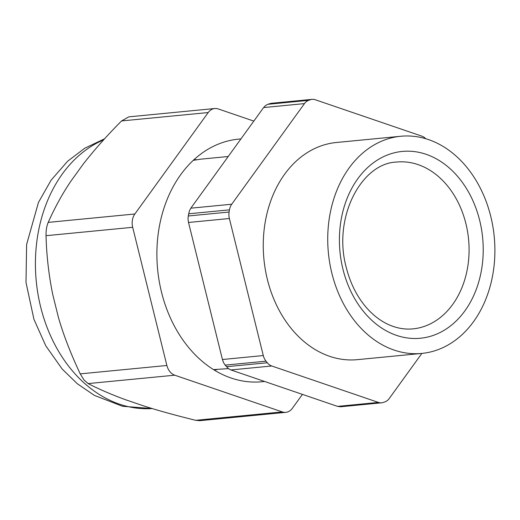 <?xml version="1.0" encoding="UTF-8"?>
<svg xmlns="http://www.w3.org/2000/svg" width="520" height="520" viewBox="0 0 520 520"><rect width="100%" height="100%" fill="white"/><g stroke="black" fill="none" stroke-linecap="round" stroke-linejoin="round"><path stroke-width="0.78" d="M214.143 369.987A105.573 80.633 84.5 0 0 216.964 369.597M196.631 159.698A105.573 80.633 84.5 0 0 193.785 159.855M213.525 369.61L228.397 368.622M228.215 156.507L200.609 159.185L193.252 160.349M225.147 365.125L266.012 361.166A12.545 9.581 -95.5 0 1 264.375 358.579A12.545 9.581 -95.5 0 1 263.289 355.557L222.43 359.515L223.516 362.538L225.147 365.125L228.514 368.706L230.88 369.947L271.745 365.989L378.417 402.422L337.551 406.38L340.743 406.763L381.609 402.805A12.545 9.581 -95.5 0 1 380.919 402.838A12.545 9.581 -95.5 0 1 378.417 402.422M222.43 359.515L188.513 222.469L229.372 218.511L263.289 355.557M188.597 213.805L229.463 209.846A12.545 9.581 -95.5 0 1 230.295 206.823A12.545 9.581 -95.5 0 1 231.712 204.224L190.847 208.182L189.43 210.782L188.24 215.989L188.045 219.232L188.513 222.469M190.847 208.182L263.608 107.562L304.467 103.603L231.712 204.224M269.425 103.721L310.284 99.762A12.545 9.581 -95.5 0 1 312.072 99.359L271.206 103.317L267.774 104.312L265.512 105.567L263.608 107.562M337.551 406.38L230.88 369.947M266.012 361.166L267.306 362.759A12.545 9.581 84.5 0 0 269.373 364.748A12.545 9.581 84.5 0 0 271.745 365.989M229.463 209.846L229.106 212.03A12.545 9.581 84.5 0 0 228.911 215.274A12.545 9.581 84.5 0 0 229.372 218.511M310.284 99.762L308.639 100.353A12.545 9.581 84.5 0 0 306.371 101.608A12.545 9.581 84.5 0 0 304.467 103.603M312.072 99.359A12.545 9.581 -95.5 0 1 312.754 99.327A12.545 9.581 -95.5 0 1 315.257 99.742L421.935 136.175A12.545 9.581 84.5 0 1 424.3 137.423A12.545 9.581 84.5 0 1 425.796 138.743M381.609 402.805A12.545 9.581 -95.5 0 0 383.39 402.402L385.041 401.81A12.545 9.581 84.5 0 0 387.303 400.556A12.545 9.581 84.5 0 0 389.207 398.56L421.856 353.412M400.797 136.26L336.323 142.506A109.083 83.317 84.5 0 0 320.827 145.984A109.083 83.317 84.5 0 0 265.284 269.392A109.083 83.317 84.5 0 0 357.357 359.658L421.831 353.412A109.083 83.317 84.5 0 0 437.326 349.934A109.083 83.317 84.5 0 0 492.869 226.525A109.083 83.317 84.5 0 0 400.797 136.26A109.083 83.317 84.5 0 0 385.307 139.737A109.083 83.317 84.5 0 0 331.87 273.253A109.083 83.317 84.5 0 0 421.831 353.412M302.432 394.381L292.351 408.324A13.8 10.543 84.5 0 1 285.805 412.347A13.8 10.543 84.5 0 1 282.302 411.925L174.746 375.193C170.865 373.692 168.239 370.454 166.875 365.476L132.678 227.299L46.04 235.697C45.929 230.522 46.651 226.083 48.211 222.385C55.055 207.058 62.738 193.147 71.266 180.648L83.194 164.151C94.419 149.76 107.211 135.356 121.57 120.939L128.772 116.857L214.754 108.524A13.8 10.543 84.5 0 0 208.208 112.548L121.57 120.939M282.302 411.925L195.656 420.316C174.395 415.051 156.826 410.169 142.968 405.678L125.476 399.704C111.183 394.44 98.728 389.064 88.108 383.584L83.987 379.957L80.23 373.867C70.362 352.84 63.037 333.801 58.253 316.758L52.695 294.288C48.743 274.716 46.527 255.183 46.04 235.697M195.656 420.316L199.823 420.674L285.805 412.347M132.678 227.299A13.8 10.543 84.5 0 1 134.856 213.987L208.208 112.548M214.754 108.524A13.8 10.543 84.5 0 1 218.264 108.947L253.819 121.095M240.922 138.931A121.882 93.093 84.5 0 0 238.531 139.126A121.882 93.093 84.5 0 0 161.115 218.198A121.882 93.093 84.5 0 0 187.941 346.645A121.882 93.093 84.5 0 0 262.028 381.745A121.882 93.093 84.5 0 0 264.576 381.453M226.441 366.717L267.306 362.759M188.24 215.989L229.106 212.03M267.774 104.312L308.639 100.353M388.941 154.427A93.841 71.675 84.5 0 0 342.973 269.282A93.841 71.675 84.5 0 0 433.693 335.25A93.841 71.675 84.5 0 0 479.661 220.389A93.841 71.675 84.5 0 0 388.941 154.427M465.901 223.626A83.805 64.012 84.5 0 0 396.786 162.045C361.465 162.975 332.481 217.549 346.268 267.501C350.578 284.394 357.903 298.435 368.238 309.634C374.868 316.687 382.044 321.847 389.76 325.124C397.495 328.374 405.229 329.622 412.945 328.874A83.805 64.012 84.5 0 0 424.853 326.203A83.805 64.012 84.5 0 0 465.901 223.626M103.63 139.854A138.001 105.404 -95.5 0 0 70.564 368.622A138.001 105.404 84.5 0 0 152.204 408.551M174.746 375.193L88.108 383.584M166.875 365.476L80.23 373.867M134.856 213.987L48.211 222.385M152.224 408.558L122.486 406.269L94.413 395.401L77.285 383.708L62.166 369.025L45.767 345.8L33.923 319.267L26 282.451L26.618 244.472L38.447 202.43L51.116 180.147L67.633 161.233L84.753 148.226L104.617 138.769"/></g></svg>
